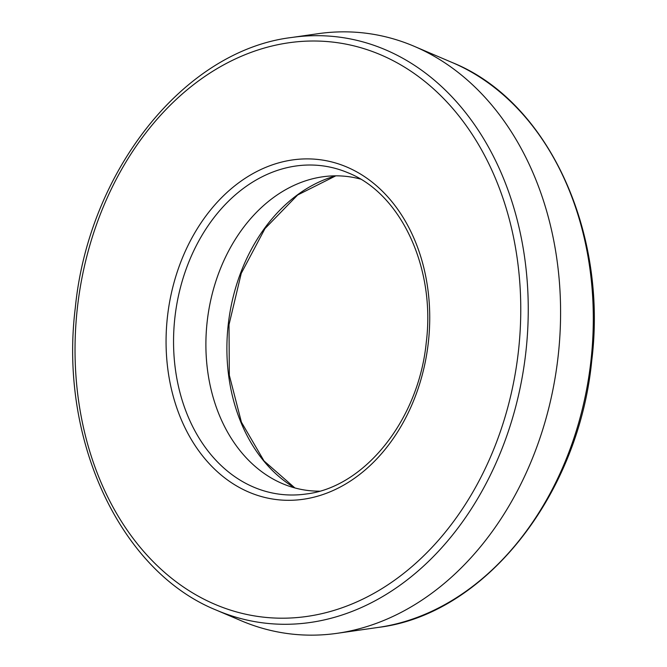 <?xml version="1.0" encoding="UTF-8"?>
<svg xmlns="http://www.w3.org/2000/svg" width="667" height="667" viewBox="0 0 667 667"><rect width="100%" height="100%" fill="white"/><g stroke="black" fill="none" stroke-linecap="round" stroke-linejoin="round"><path stroke-width="1" d="M558.129 356.27A302.718 231.557 -82.5 0 0 414.207 46.306A302.718 231.557 -82.5 0 0 318.059 33.7L291.621 37.494A295.356 225.921 97.5 0 1 525.846 352.218A295.356 225.921 97.5 0 1 216.517 610.205L241.079 620.694A302.718 231.557 -82.5 0 0 337.227 633.3A302.718 231.557 -82.5 0 0 558.129 356.27M360.413 179.064A158.221 121.027 -82.5 0 0 322.636 176.805A158.221 121.027 -82.5 0 0 207.179 321.602A158.221 121.027 -82.5 0 0 282.399 483.608A158.221 121.027 -82.5 0 0 319.485 491.162M294.806 487.919A165.583 126.663 97.5 0 1 228.239 324.546A165.583 126.663 97.5 0 1 335.726 175.838M518.409 351.384A289.62 221.536 -82.5 0 0 330.182 41.821A289.62 221.536 -82.5 0 0 77.389 307.82A289.62 221.536 -82.5 0 0 265.616 617.384A289.62 221.536 -82.5 0 0 518.409 351.384M348.324 172.911A165.583 126.663 -82.5 0 0 174.896 317.55A165.583 126.663 -82.5 0 0 306.22 493.989C364.532 487.252 418.759 419.851 426.271 342.321C435.668 267.867 400.859 193.78 348.324 172.911M167.459 316.717A171.319 131.049 97.5 0 1 316.992 159.371A171.319 131.049 97.5 0 1 428.339 342.479A171.319 131.049 97.5 0 1 278.806 499.833A171.319 131.049 97.5 0 1 167.459 316.717M590.937 360.847A291.254 222.786 -82.5 0 0 452.468 62.64C547.699 100.975 607.971 231.299 591.712 360.98C578.514 495.981 484.2 614.64 378.414 627.389A291.254 222.786 -82.5 0 0 590.937 360.847M335.801 175.838L297.649 194.989L264.957 228.614L241.237 273.378L229.014 324.679L229.323 375.263L241.412 422.169L264.024 460.939L294.872 487.936M291.621 37.494C184.35 50.425 88.703 170.744 75.321 307.654C58.829 439.178 119.952 571.336 216.517 610.205M452.468 62.64L414.207 46.306M378.414 627.389L337.227 633.3"/></g></svg>
